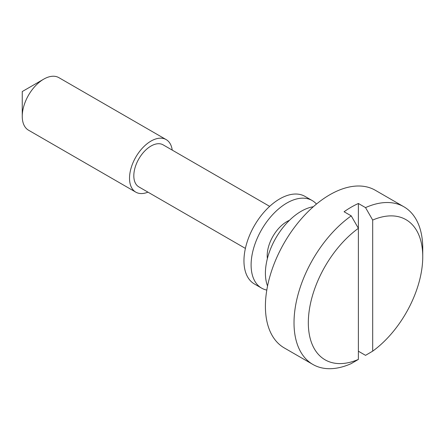 <?xml version="1.0" encoding="UTF-8"?>
<svg xmlns="http://www.w3.org/2000/svg" width="445" height="445" viewBox="0 0 445 445"><rect width="100%" height="100%" fill="white"/><g stroke="black" fill="none" stroke-linecap="round" stroke-linejoin="round"><path stroke-width="0.67" d="M289.484 220.303A27.812 16.059 120 0 0 267.373 258.595M316.467 204.06A50.569 29.198 120 0 0 312.151 200.523A50.569 29.198 120 0 0 269.959 217.7A50.569 29.198 120 0 0 251.814 272.74A50.569 29.198 120 0 0 261.582 288.115A50.569 29.198 120 0 0 266.8 290.084M312.151 200.523L304.997 196.395A50.569 29.198 120 0 0 262.806 213.567A50.569 29.198 120 0 0 244.667 268.613A50.569 29.198 120 0 0 254.429 283.988L261.582 288.115M313.336 206.725A50.569 29.198 120 0 0 301.17 211.286A50.569 29.198 120 0 0 267.545 286.04M358.386 351.216L365.534 355.344L372.688 351.155L372.688 220.064L365.534 207.615A91.025 52.555 -60 0 1 403.899 206.78L375.291 190.26A91.025 52.555 120 0 0 329.778 194.771A91.025 52.555 120 0 0 270.31 274.982A91.025 52.555 120 0 0 284.266 347.929L312.868 364.444A91.025 52.555 -60 0 1 297.638 296.103A91.025 52.555 -60 0 1 351.233 215.875L358.386 228.318L358.386 359.415L351.233 363.604A91.025 52.555 -60 0 1 312.868 364.444M269.67 206.363L163.12 144.847A24.275 14.012 120 0 0 150.983 146.049A24.275 14.012 120 0 0 135.124 167.437A24.275 14.012 120 0 0 138.846 186.889L245.395 248.405M22.25 116.317L22.25 91.548L43.705 79.16A30.343 17.516 120 0 0 22.25 116.317A30.343 17.516 120 0 0 28.536 130.207L135.808 192.145A30.343 17.516 120 0 0 147.946 192.145M172.221 150.104A30.343 17.516 120 0 0 166.152 139.591A30.343 17.516 120 0 0 150.983 141.093A30.343 17.516 120 0 0 131.158 167.832A30.343 17.516 120 0 0 135.808 192.145M365.534 207.615L358.386 203.487A91.025 52.555 120 0 0 351.233 207.159A91.025 52.555 120 0 0 344.08 211.748L351.233 215.875M358.386 203.487L358.386 228.318A80.912 46.714 120 0 0 308.324 322.77A80.912 46.714 120 0 0 358.386 359.415M403.899 206.78A91.025 52.555 -60 0 1 422.75 248.449L422.75 256.709A80.912 46.714 120 0 0 372.688 220.064M372.688 351.155A80.912 46.714 120 0 0 422.75 256.709M166.152 139.591L58.879 77.653A30.343 17.516 120 0 0 43.705 79.16L22.25 91.548"/></g></svg>
